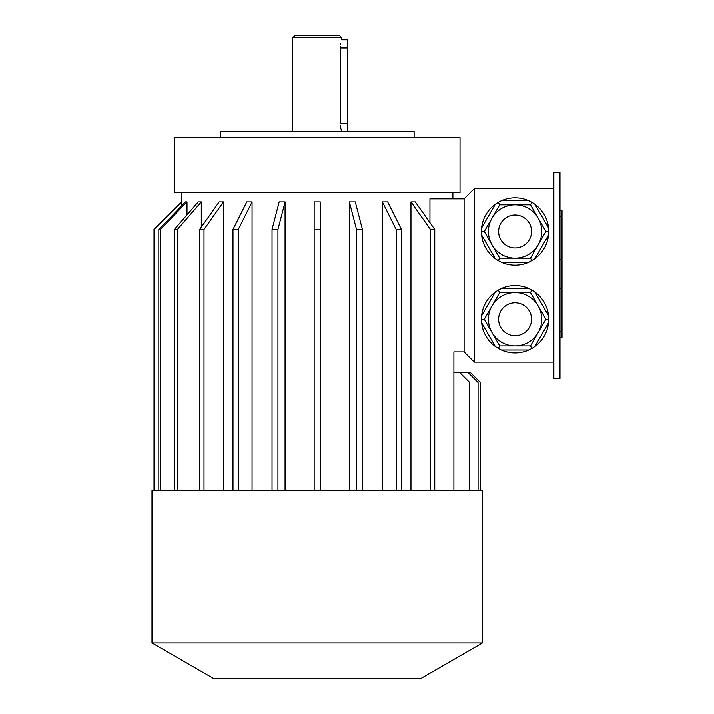 <?xml version="1.0" encoding="UTF-8"?>
<svg xmlns="http://www.w3.org/2000/svg" width="714" height="714" viewBox="0 0 714 714"><rect width="100%" height="100%" fill="white"/><g stroke="black" fill="none" stroke-linecap="round" stroke-linejoin="round"><path stroke-width="1.07" d="M559.981 172.377L559.981 378.42L553.859 378.42L553.859 172.377L559.981 172.377M530.493 292.597L499.711 292.597L484.315 319.256L499.711 345.924L530.493 345.924L545.889 319.256L530.493 292.597L531.93 290.107L528.815 288.518L501.389 288.518L498.274 290.107L499.711 292.597M499.711 345.924L498.274 348.414L495.337 346.504L481.62 322.755L481.441 319.256L484.315 319.256M530.493 345.924L531.93 348.414L528.815 350.003L501.389 350.003L498.274 348.414M481.441 319.256L481.62 315.767L495.337 292.017L498.274 290.107M531.93 290.107L534.866 292.017L548.575 315.767L548.763 319.256L545.889 319.256M548.763 319.256L548.575 322.755L534.866 346.504L531.93 348.414M548.575 322.755A33.656 33.656 0 0 1 534.866 346.504M528.815 350.003A33.656 33.656 0 0 1 501.389 350.003M495.337 346.504A33.656 33.656 0 0 1 481.62 322.755M481.62 315.767A33.656 33.656 0 0 1 495.337 292.017M501.389 288.518A33.656 33.656 0 0 1 528.815 288.518M534.866 292.017A33.656 33.656 0 0 1 548.575 315.767M484.315 231.541L499.711 258.2L498.274 260.69L501.389 262.279L528.815 262.279L534.866 258.789L548.575 235.031L548.575 228.043L534.866 204.293L531.93 202.392L530.493 204.882L499.711 204.882L484.315 231.541L481.441 231.541L481.62 235.031L495.337 258.789L498.274 260.69M499.711 258.2L530.493 258.2L545.889 231.541L530.493 204.882M481.441 231.541L481.62 228.043L495.337 204.293L498.274 202.392L499.711 204.882M501.389 200.804A33.656 33.656 0 0 1 528.815 200.804A33.656 33.656 0 0 0 498.274 202.392L501.389 200.804L528.815 200.804L531.93 202.392M530.493 258.2L531.93 260.69M545.889 231.541L548.763 231.541M548.575 235.031A33.656 33.656 0 0 1 534.866 258.789M528.815 262.279A33.656 33.656 0 0 1 501.389 262.279M495.337 258.789A33.656 33.656 0 0 1 481.62 235.031M481.62 228.043A33.656 33.656 0 0 1 495.337 204.293M534.866 204.293A33.656 33.656 0 0 1 548.575 228.043M453.899 490.616L453.899 351.904L464.1 351.904L464.1 198.903L474.301 188.701L553.859 188.701M474.301 188.701L474.301 362.096L553.859 362.096M469.714 490.616L151.984 490.616L151.984 642.966L482.459 642.966L482.459 490.616L469.714 490.616L469.714 382.499L459.513 372.297L453.899 372.297M181.597 205.927L181.597 201.964L154.019 229.497L154.019 490.616M154.045 490.616L154.045 229.497M238.289 490.616L238.289 229.497L232.987 229.497L246.758 201.964L252.06 201.964L238.289 229.497M232.987 490.616L232.987 229.497M252.06 490.616L252.06 201.964M285.073 490.616L285.073 201.964L277.942 229.497L272.034 229.497L279.165 201.964L285.073 201.964M277.942 490.616L277.942 229.497M272.034 490.616L272.034 229.497M320.283 201.964L320.283 229.497L314.16 229.497L314.16 201.964L320.283 201.964M320.283 490.616L320.283 229.497M314.16 490.616L314.16 229.497L314.16 490.616M362.409 490.616L362.409 229.497L356.5 229.497L349.369 201.964L349.369 490.616M356.5 490.616L356.5 229.497M349.369 201.964L355.277 201.964L362.409 229.497M401.455 490.616L401.455 229.497L396.154 229.497L382.383 201.964L382.383 490.616M396.154 490.616L396.154 229.497M382.383 201.964L387.684 201.964L401.455 229.497M410.961 201.964L415.289 201.964L434.764 229.497L430.435 229.497L410.961 201.964L410.961 490.616M434.764 490.616L434.764 229.497M430.435 490.616L430.435 229.497M204.008 490.616L204.008 229.497L199.679 229.497L219.153 201.964L223.482 201.964L204.008 229.497M199.679 490.616L199.679 229.497M223.482 490.616L223.482 201.964M187.006 214.923L187.006 201.964L160.4 229.497L160.4 490.616M158.82 490.616L158.82 229.497L160.4 229.497M158.82 229.497L185.426 201.964L187.006 201.964M174.377 490.616L174.377 229.497L198.233 201.964L201.294 201.964L177.438 229.497L174.377 229.497M177.438 490.616L177.438 229.497M201.294 227.213L201.294 201.964M429.944 222.688L429.944 198.903L464.1 198.903M154.019 229.497L181.561 201.964L181.561 192.78M317.221 137.704L174.421 137.704L174.421 192.78L460.021 192.78L460.021 137.704L317.221 137.704M478.077 490.616L478.077 382.499L467.875 372.297L459.513 372.297M480.424 490.616L480.424 382.499L470.187 372.297L467.875 372.297M480.388 490.616L480.388 382.499M480.424 382.499L470.187 372.297M482.459 642.966L421.26 678.3L213.183 678.3L151.984 642.966M464.1 351.904L474.301 362.096M541.756 231.541A26.659 26.659 0 0 1 501.772 254.63A26.659 26.659 0 0 1 501.772 208.452A26.659 26.659 0 0 1 541.756 231.541A26.659 26.659 0 0 1 501.772 254.63A26.659 26.659 0 0 1 501.772 208.452A26.659 26.659 0 0 1 541.756 231.541M541.756 319.256A26.659 26.659 0 0 1 501.772 342.345A26.659 26.659 0 0 1 501.772 296.167A26.659 26.659 0 0 1 541.756 319.256A26.659 26.659 0 0 1 501.772 342.345A26.659 26.659 0 0 1 501.772 296.167A26.659 26.659 0 0 1 541.756 319.256M414.12 137.704L414.12 131.581L220.323 131.581L220.323 137.704M341.703 37.744L292.74 37.744L294.784 35.7L339.659 35.7L341.703 37.744L341.703 39.779L347.816 39.779L347.816 131.581M340.301 123.468L340.301 123.424C341.827 133.946 341.827 133.946 340.301 123.424L340.301 47.936C341.827 37.414 341.827 37.414 340.301 47.936L340.355 46.303M340.524 44.696L340.739 43.402M341.703 131.581L341.14 129.716M341.015 129.216L340.703 127.77M340.471 126.235L340.355 124.977M559.981 210.362L562.016 210.362L562.016 337.704L559.981 337.704M531.564 231.541A16.458 16.458 0 0 1 506.869 245.794A16.458 16.458 0 0 1 506.869 217.288A16.458 16.458 0 0 1 531.564 231.541M531.564 319.256A16.458 16.458 0 0 1 506.869 333.518A16.458 16.458 0 0 1 506.869 305.003A16.458 16.458 0 0 1 531.564 319.256M340.301 47.936L347.816 47.936M340.301 123.424L347.816 123.424M562.016 288.456L559.981 288.456M562.016 259.61L559.981 259.61M562.016 331.733L559.981 331.733M562.016 216.333L559.981 216.333M452.881 198.903L452.881 192.78M292.74 37.744L292.74 131.581"/></g></svg>
